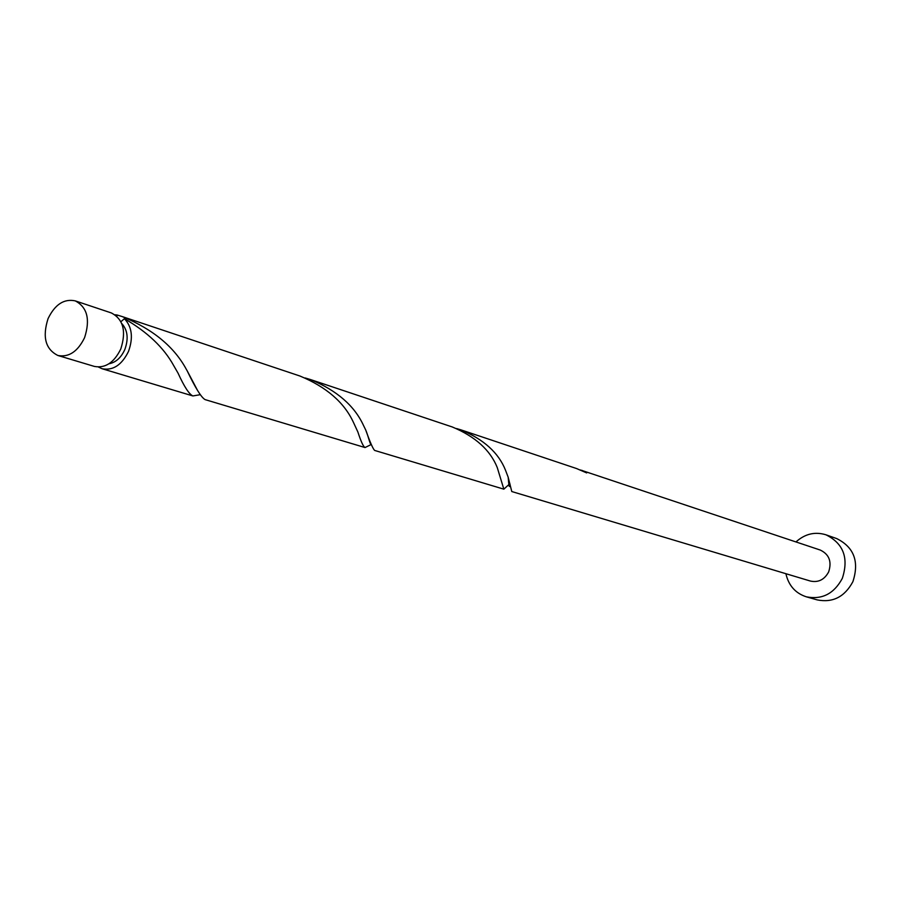 <?xml version="1.0" encoding="UTF-8"?>
<svg xmlns="http://www.w3.org/2000/svg" width="901" height="901" viewBox="0 0 901 901"><rect width="100%" height="100%" fill="white"/><g stroke="black" fill="none" stroke-linecap="round" stroke-linejoin="round"><path stroke-width="1.35" d="M84.593 337.638C90.415 319.483 87.296 307.218 75.222 300.866C64.016 298.535 54.961 304.459 48.068 318.616C42.201 336.974 45.478 349.261 57.901 355.49C68.881 357.517 77.779 351.57 84.593 337.638M75.222 300.866L111.33 312.94C123.313 319.224 126.467 331.253 120.768 349.025C114.067 362.652 105.271 368.453 94.368 366.414L57.901 355.49M121.748 323.515C127.683 330.081 128.708 338.765 124.811 349.554C121.072 357.742 115.79 362.484 108.976 363.779M785.897 573.712C788.623 585.549 795.437 593.252 806.339 596.822C822.039 599.908 834.033 593.759 842.322 578.363C848.922 558.023 843.482 543.506 825.992 534.811C815.022 531.455 805.021 533.82 795.966 541.929M806.339 596.822L817.218 599.897C832.794 602.96 844.688 596.89 852.898 581.663C859.419 561.56 854.013 547.189 836.657 538.561L825.992 534.811M580.458 469.984L820.282 550.06C829.179 554.352 831.972 561.627 828.661 571.898C824.46 579.681 818.39 582.733 810.45 581.066L511.779 491.541L508.175 477.226L505.472 470.142C498.568 452.798 483.736 439.384 460.985 429.878L456.616 428.572M582.046 470.378L586.675 472.912L576.584 468.554L460.985 429.878M120.925 321.713L124.417 318.684C132.042 326.849 133.393 337.774 128.483 351.446C121.804 365.018 113.03 370.784 102.151 368.746L98.434 367.045M124.417 318.684C147.471 332.052 163.914 347.73 173.758 365.705L178.071 373.183C184.221 386.698 189.154 394.278 192.893 395.944L199.966 394.739M122.243 316.589L299.909 376.01C326.353 386.98 344.171 402.398 353.383 422.254L357.866 431.962C360.974 441.524 363.351 446.727 365.029 447.549L205.079 399.605C201.306 397.499 195.326 387.858 187.126 370.705L186.541 369.725C174.422 346.975 152.99 329.259 122.243 316.589L117.175 315.023L116.871 316.251M115.001 314.764L117.175 315.023M310.642 379.603L452.313 426.984C475.266 436.557 490.245 450.083 497.262 467.563L503.839 489.164L374.748 450.466C373.194 449.385 370.176 442.526 365.671 429.89L363.508 425.452C354.453 405.754 336.839 390.471 310.642 379.603L305.236 377.981M365.029 447.549L371.302 444.486M503.839 489.164L509.887 483.657M102.151 368.746L192.893 395.944M508.175 477.226C508.862 486.405 509.482 488.792 510.034 484.378M365.671 429.89C368.363 436.185 370.176 445.263 371.313 444.52M187.126 370.705L197.556 390.437"/></g></svg>
